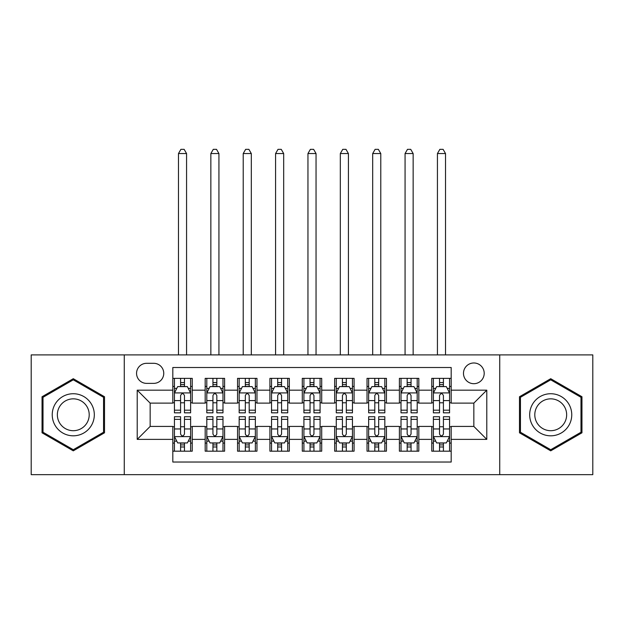 <?xml version="1.0" encoding="UTF-8"?>
<svg xmlns="http://www.w3.org/2000/svg" width="624" height="624" viewBox="0 0 624 624"><rect width="100%" height="100%" fill="white"/><g stroke="black" fill="none" stroke-linecap="round" stroke-linejoin="round"><path stroke-width="0.94" d="M473.842 362.981A10.358 10.358 0 0 0 463.484 373.339A10.358 10.358 0 0 0 473.842 383.698A10.358 10.358 0 0 0 484.201 373.339A10.358 10.358 0 0 0 473.842 362.981M499.738 474.653L592.8 474.653L592.8 354.892L499.738 354.892L499.738 474.653L124.262 474.653L124.262 354.892L31.2 354.892L31.2 474.653L124.262 474.653M451.183 378.355L431.761 378.355L431.761 390.172L418.821 390.172L418.821 403.12L431.761 403.12L431.761 390.172M418.821 390.172L418.821 378.355L399.399 378.355L399.399 390.172L386.451 390.172L386.451 403.12L399.399 403.12L399.399 390.172M386.451 390.172L386.451 378.355L367.029 378.355L367.029 390.172L354.081 390.172L354.081 403.12L367.029 403.12L367.029 390.172M354.081 390.172L354.081 378.355L334.659 378.355L334.659 390.172L321.711 390.172L321.711 403.12L334.659 403.12L334.659 390.172M321.711 390.172L321.711 378.355L302.289 378.355L302.289 390.172L289.341 390.172L289.341 403.12L302.289 403.12L302.289 390.172M289.341 390.172L289.341 378.355L269.919 378.355L269.919 390.172L256.971 390.172L256.971 403.12L269.919 403.12L269.919 390.172M256.971 390.172L256.971 378.355L237.549 378.355L237.549 390.172L224.601 390.172L224.601 403.12L237.549 403.12L237.549 390.172M224.601 390.172L224.601 378.355L205.179 378.355L205.179 403.12L192.239 403.12L192.239 378.355L172.817 378.355M172.817 451.183L192.239 451.183L192.239 426.426L205.179 426.426L205.179 451.183L224.601 451.183L224.601 426.426L237.549 426.426L237.549 439.374L224.601 439.374M237.549 439.374L237.549 451.183L256.971 451.183L256.971 426.426L269.919 426.426L269.919 439.374L256.971 439.374M269.919 439.374L269.919 451.183L289.341 451.183L289.341 426.426L302.289 426.426L302.289 439.374L289.341 439.374M302.289 439.374L302.289 451.183L321.711 451.183L321.711 426.426L334.659 426.426L334.659 439.374L321.711 439.374M334.659 439.374L334.659 451.183L354.081 451.183L354.081 426.426L367.029 426.426L367.029 439.374L354.081 439.374M367.029 439.374L367.029 451.183L386.451 451.183L386.451 426.426L399.399 426.426L399.399 439.374L386.451 439.374M399.399 439.374L399.399 451.183L418.821 451.183L418.821 426.426L431.761 426.426L431.761 439.374L418.821 439.374M146.593 383.37L153.715 383.37A10.031 10.031 0 0 0 163.753 373.339A10.031 10.031 0 0 0 153.715 363.308L146.593 363.308A10.031 10.031 0 0 0 136.562 373.339A10.031 10.031 0 0 0 146.593 383.37M499.738 354.892L124.262 354.892M451.183 390.172L451.183 367.513L172.817 367.513L172.817 403.12L150.158 403.12L150.158 426.426L172.817 426.426L172.817 462.033L451.183 462.033L451.183 426.426L473.842 426.426L473.842 403.12L451.183 403.12L451.183 390.172L486.79 390.172L486.79 439.374L451.183 439.374M172.817 439.374L137.21 439.374L137.21 390.172L172.817 390.172M431.761 439.374L431.761 451.183L451.183 451.183M172.817 386.451L174.431 386.451M180.586 386.451L184.47 386.451M190.616 386.451L192.239 386.451M172.817 402.792L174.431 402.792M180.586 402.792L184.47 402.792M190.616 402.792L192.239 402.792M172.817 426.746L174.431 426.746M180.586 426.746L184.47 426.746M190.616 426.746L192.239 426.746M172.817 443.095L174.431 443.095M180.586 443.095L184.47 443.095M190.616 443.095L192.239 443.095M205.179 402.792L206.801 402.792M212.948 402.792L216.832 402.792M222.986 402.792L224.601 402.792M205.179 386.451L206.801 386.451M212.948 386.451L216.832 386.451M222.986 386.451L224.601 386.451M205.179 426.746L206.801 426.746M212.948 426.746L216.832 426.746M222.986 426.746L224.601 426.746M205.179 443.095L206.801 443.095M212.948 443.095L216.832 443.095M222.986 443.095L224.601 443.095M237.549 426.746L239.171 426.746M245.318 426.746L249.202 426.746M255.356 426.746L256.971 426.746M237.549 443.095L239.171 443.095M245.318 443.095L249.202 443.095M255.356 443.095L256.971 443.095M237.549 386.451L239.171 386.451M245.318 386.451L249.202 386.451M255.356 386.451L256.971 386.451M237.549 402.792L239.171 402.792M245.318 402.792L249.202 402.792M255.356 402.792L256.971 402.792M269.919 426.746L271.541 426.746M277.688 426.746L281.572 426.746M287.726 426.746L289.341 426.746M269.919 443.095L271.541 443.095M277.688 443.095L281.572 443.095M287.726 443.095L289.341 443.095M269.919 386.451L271.541 386.451M277.688 386.451L281.572 386.451M287.726 386.451L289.341 386.451M269.919 402.792L271.541 402.792M277.688 402.792L281.572 402.792M287.726 402.792L289.341 402.792M302.289 426.746L303.911 426.746M310.058 426.746L313.942 426.746M320.089 426.746L321.711 426.746M302.289 443.095L303.911 443.095M310.058 443.095L313.942 443.095M320.089 443.095L321.711 443.095M302.289 386.451L303.911 386.451M310.058 386.451L313.942 386.451M320.089 386.451L321.711 386.451M302.289 402.792L303.911 402.792M310.058 402.792L313.942 402.792M320.089 402.792L321.711 402.792M334.659 426.746L336.274 426.746M342.428 426.746L346.312 426.746M352.459 426.746L354.081 426.746M334.659 443.095L336.274 443.095M342.428 443.095L346.312 443.095M352.459 443.095L354.081 443.095M334.659 386.451L336.274 386.451M342.428 386.451L346.312 386.451M352.459 386.451L354.081 386.451M334.659 402.792L336.274 402.792M342.428 402.792L346.312 402.792M352.459 402.792L354.081 402.792M367.029 426.746L368.644 426.746M374.798 426.746L378.682 426.746M384.829 426.746L386.451 426.746M367.029 443.095L368.644 443.095M374.798 443.095L378.682 443.095M384.829 443.095L386.451 443.095M367.029 386.451L368.644 386.451M374.798 386.451L378.682 386.451M384.829 386.451L386.451 386.451M367.029 402.792L368.644 402.792M374.798 402.792L378.682 402.792M384.829 402.792L386.451 402.792M399.399 426.746L401.014 426.746M407.168 426.746L411.052 426.746M417.199 426.746L418.821 426.746M399.399 443.095L401.014 443.095M407.168 443.095L411.052 443.095M417.199 443.095L418.821 443.095M399.399 386.451L401.014 386.451M407.168 386.451L411.052 386.451M417.199 386.451L418.821 386.451M399.399 402.792L401.014 402.792M407.168 402.792L411.052 402.792M417.199 402.792L418.821 402.792M431.761 426.746L433.384 426.746M439.53 426.746L443.414 426.746M449.569 426.746L451.183 426.746M431.761 443.095L433.384 443.095M439.53 443.095L443.414 443.095M449.569 443.095L451.183 443.095M431.761 386.451L433.384 386.451M439.53 386.451L443.414 386.451M449.569 386.451L451.183 386.451M431.761 402.792L433.384 402.792M439.53 402.792L443.414 402.792M449.569 402.792L451.183 402.792M150.158 403.12L137.21 390.172M150.158 426.426L137.21 439.374M486.79 390.172L473.842 403.12M486.79 439.374L473.842 426.426M73.281 450.84L104.512 432.806L104.512 396.739L73.281 378.706L42.042 396.739L42.042 432.806L73.281 450.84M581.958 396.739L550.719 378.706L519.488 396.739L519.488 432.806L550.719 450.84L581.958 432.806L581.958 396.739M184.47 382.567L180.586 382.567M190.616 410.194L184.47 410.194L184.47 412.831L190.616 412.831L190.616 393.081L187.379 386.607L177.668 386.607L174.431 393.081L174.431 412.831L180.586 412.831L180.586 410.194L174.431 410.194M174.431 393.081L174.431 378.355M190.616 393.081L190.616 378.355M180.586 386.607L180.586 378.355M184.47 378.355L184.47 386.607M184.47 410.194L184.47 395.515C183.175 393.019 181.88 393.019 180.586 395.515L180.586 410.194M186.568 354.892L186.568 153.551L178.48 153.551L178.48 354.892M178.48 153.551L180.905 149.347L184.142 149.347L186.568 153.551M180.586 446.979L184.47 446.979M174.431 419.351L180.586 419.351L180.586 416.715L174.431 416.715L174.431 436.457L177.668 442.931L187.379 442.931L190.616 436.457L190.616 416.715L184.47 416.715L184.47 419.351L190.616 419.351M190.616 436.457L190.616 451.183M174.431 436.457L174.431 451.183M184.47 442.931L184.47 451.183M180.586 451.183L180.586 442.931M180.586 419.351L180.586 434.031C181.873 436.527 183.167 436.527 184.47 434.031L184.47 419.351M73.281 393.728A21.037 21.037 0 0 0 52.237 414.773A21.037 21.037 0 0 0 73.281 435.809A21.037 21.037 0 0 0 94.318 414.773A21.037 21.037 0 0 0 73.281 393.728M73.281 398.845A15.928 15.928 0 0 0 57.353 414.773A15.928 15.928 0 0 0 73.281 430.7A15.928 15.928 0 0 0 89.209 414.773A15.928 15.928 0 0 0 73.281 398.845M103.545 432.245L73.281 449.717L43.017 432.245L43.017 397.301L73.281 379.821L103.545 397.301L103.545 432.245M532.498 404.251A21.037 21.037 0 0 0 540.197 432.994A21.037 21.037 0 0 0 568.94 425.287A21.037 21.037 0 0 0 561.241 396.552A21.037 21.037 0 0 0 532.498 404.251M536.929 406.809A15.928 15.928 0 0 0 542.755 428.563A15.928 15.928 0 0 0 564.517 422.737A15.928 15.928 0 0 0 558.683 400.975A15.928 15.928 0 0 0 536.929 406.809M580.983 397.301L580.983 432.245L550.719 449.717L520.455 432.245L520.455 397.301L550.719 379.821L580.983 397.301M216.832 382.567L212.948 382.567M222.986 410.194L216.832 410.194L216.832 412.831L222.986 412.831L222.986 393.081L219.749 386.607L210.038 386.607L206.801 393.081L206.801 412.831L212.948 412.831L212.948 410.194L206.801 410.194M206.801 393.081L206.801 378.355M222.986 393.081L222.986 378.355M212.948 386.607L212.948 378.355M216.832 378.355L216.832 386.607M216.832 410.194L216.832 395.515C215.545 393.019 214.25 393.019 212.948 395.515L212.948 410.194M218.938 354.892L218.938 153.551L210.85 153.551L210.85 354.892M210.85 153.551L213.275 149.347L216.512 149.347L218.938 153.551M249.202 382.567L245.318 382.567M255.356 410.194L249.202 410.194L249.202 412.831L255.356 412.831L255.356 393.081L252.119 386.607L242.408 386.607L239.171 393.081L239.171 412.831L245.318 412.831L245.318 410.194L239.171 410.194M239.171 393.081L239.171 378.355M255.356 393.081L255.356 378.355M245.318 386.607L245.318 378.355M249.202 378.355L249.202 386.607M249.202 410.194L249.202 395.515C247.915 393.019 246.62 393.019 245.318 395.515L245.318 410.194M251.308 354.892L251.308 153.551L243.22 153.551L243.22 354.892M243.22 153.551L245.645 149.347L248.882 149.347L251.308 153.551M281.572 382.567L277.688 382.567M287.726 410.194L281.572 410.194L281.572 412.831L287.726 412.831L287.726 393.081L284.489 386.607L274.778 386.607L271.541 393.081L271.541 412.831L277.688 412.831L277.688 410.194L271.541 410.194M271.541 393.081L271.541 378.355M287.726 393.081L287.726 378.355M277.688 386.607L277.688 378.355M281.572 378.355L281.572 386.607M281.572 410.194L281.572 395.515C280.277 393.019 278.983 393.019 277.688 395.515L277.688 410.194M283.678 354.892L283.678 153.551L275.582 153.551L275.582 354.892M275.582 153.551L278.015 149.347L281.252 149.347L283.678 153.551M313.942 382.567L310.058 382.567M320.089 410.194L313.942 410.194L313.942 412.831L320.089 412.831L320.089 393.081L316.852 386.607L307.148 386.607L303.911 393.081L303.911 412.831L310.058 412.831L310.058 410.194L303.911 410.194M303.911 393.081L303.911 378.355M320.089 393.081L320.089 378.355M310.058 386.607L310.058 378.355M313.942 378.355L313.942 386.607M313.942 410.194L313.942 395.515C312.647 393.019 311.353 393.019 310.058 395.515L310.058 410.194M316.048 354.892L316.048 153.551L307.952 153.551L307.952 354.892M307.952 153.551L310.385 149.347L313.615 149.347L316.048 153.551M212.948 446.979L216.832 446.979M206.801 419.351L212.948 419.351L212.948 416.715L206.801 416.715L206.801 436.457L210.038 442.931L219.749 442.931L222.986 436.457L222.986 416.715L216.832 416.715L216.832 419.351L222.986 419.351M222.986 436.457L222.986 451.183M206.801 436.457L206.801 451.183M216.832 442.931L216.832 451.183M212.948 451.183L212.948 442.931M212.948 419.351L212.948 434.031C214.243 436.527 215.537 436.527 216.832 434.031L216.832 419.351M245.318 446.979L249.202 446.979M239.171 419.351L245.318 419.351L245.318 416.715L239.171 416.715L239.171 436.457L242.408 442.931L252.119 442.931L255.356 436.457L255.356 416.715L249.202 416.715L249.202 419.351L255.356 419.351M255.356 436.457L255.356 451.183M239.171 436.457L239.171 451.183M249.202 442.931L249.202 451.183M245.318 451.183L245.318 442.931M245.318 419.351L245.318 434.031C246.613 436.527 247.907 436.527 249.202 434.031L249.202 419.351M277.688 446.979L281.572 446.979M271.541 419.351L277.688 419.351L277.688 416.715L271.541 416.715L271.541 436.457L274.778 442.931L284.489 442.931L287.726 436.457L287.726 416.715L281.572 416.715L281.572 419.351L287.726 419.351M287.726 436.457L287.726 451.183M271.541 436.457L271.541 451.183M281.572 442.931L281.572 451.183M277.688 451.183L277.688 442.931M277.688 419.351L277.688 434.031C278.983 436.527 280.277 436.527 281.572 434.031L281.572 419.351M310.058 446.979L313.942 446.979M303.911 419.351L310.058 419.351L310.058 416.715L303.911 416.715L303.911 436.457L307.148 442.931L316.852 442.931L320.089 436.457L320.089 416.715L313.942 416.715L313.942 419.351L320.089 419.351M320.089 436.457L320.089 451.183M303.911 436.457L303.911 451.183M313.942 442.931L313.942 451.183M310.058 451.183L310.058 442.931M310.058 419.351L310.058 434.031C311.353 436.527 312.647 436.527 313.942 434.031L313.942 419.351M346.312 382.567L342.428 382.567M352.459 410.194L346.312 410.194L346.312 412.831L352.459 412.831L352.459 393.081L349.222 386.607L339.511 386.607L336.274 393.081L336.274 412.831L342.428 412.831L342.428 410.194L336.274 410.194M336.274 393.081L336.274 378.355M352.459 393.081L352.459 378.355M342.428 386.607L342.428 378.355M346.312 378.355L346.312 386.607M346.312 410.194L346.312 395.515C345.017 393.019 343.723 393.019 342.428 395.515L342.428 410.194M348.418 354.892L348.418 153.551L340.322 153.551L340.322 354.892M340.322 153.551L342.748 149.347L345.985 149.347L348.418 153.551M342.428 446.979L346.312 446.979M336.274 419.351L342.428 419.351L342.428 416.715L336.274 416.715L336.274 436.457L339.511 442.931L349.222 442.931L352.459 436.457L352.459 416.715L346.312 416.715L346.312 419.351L352.459 419.351M352.459 436.457L352.459 451.183M336.274 436.457L336.274 451.183M346.312 442.931L346.312 451.183M342.428 451.183L342.428 442.931M342.428 419.351L342.428 434.031C343.723 436.527 345.017 436.527 346.312 434.031L346.312 419.351M378.682 382.567L374.798 382.567M384.829 410.194L378.682 410.194L378.682 412.831L384.829 412.831L384.829 393.081L381.592 386.607L371.881 386.607L368.644 393.081L368.644 412.831L374.798 412.831L374.798 410.194L368.644 410.194M368.644 393.081L368.644 378.355M384.829 393.081L384.829 378.355M374.798 386.607L374.798 378.355M378.682 378.355L378.682 386.607M378.682 410.194L378.682 395.515C377.387 393.019 376.093 393.019 374.798 395.515L374.798 410.194M380.78 354.892L380.78 153.551L372.692 153.551L372.692 354.892M372.692 153.551L375.118 149.347L378.355 149.347L380.78 153.551M374.798 446.979L378.682 446.979M368.644 419.351L374.798 419.351L374.798 416.715L368.644 416.715L368.644 436.457L371.881 442.931L381.592 442.931L384.829 436.457L384.829 416.715L378.682 416.715L378.682 419.351L384.829 419.351M384.829 436.457L384.829 451.183M368.644 436.457L368.644 451.183M378.682 442.931L378.682 451.183M374.798 451.183L374.798 442.931M374.798 419.351L374.798 434.031C376.085 436.527 377.38 436.527 378.682 434.031L378.682 419.351M411.052 382.567L407.168 382.567M417.199 410.194L411.052 410.194L411.052 412.831L417.199 412.831L417.199 393.081L413.962 386.607L404.251 386.607L401.014 393.081L401.014 412.831L407.168 412.831L407.168 410.194L401.014 410.194M401.014 393.081L401.014 378.355M417.199 393.081L417.199 378.355M407.168 386.607L407.168 378.355M411.052 378.355L411.052 386.607M411.052 410.194L411.052 395.515C409.757 393.019 408.463 393.019 407.168 395.515L407.168 410.194M413.15 354.892L413.15 153.551L405.062 153.551L405.062 354.892M405.062 153.551L407.488 149.347L410.725 149.347L413.15 153.551M407.168 446.979L411.052 446.979M401.014 419.351L407.168 419.351L407.168 416.715L401.014 416.715L401.014 436.457L404.251 442.931L413.962 442.931L417.199 436.457L417.199 416.715L411.052 416.715L411.052 419.351L417.199 419.351M417.199 436.457L417.199 451.183M401.014 436.457L401.014 451.183M411.052 442.931L411.052 451.183M407.168 451.183L407.168 442.931M407.168 419.351L407.168 434.031C408.455 436.527 409.75 436.527 411.052 434.031L411.052 419.351M443.414 382.567L439.53 382.567M449.569 410.194L443.414 410.194L443.414 412.831L449.569 412.831L449.569 393.081L446.332 386.607L436.621 386.607L433.384 393.081L433.384 412.831L439.53 412.831L439.53 410.194L433.384 410.194M433.384 393.081L433.384 378.355M449.569 393.081L449.569 378.355M439.53 386.607L439.53 378.355M443.414 378.355L443.414 386.607M443.414 410.194L443.414 395.515C442.127 393.019 440.833 393.019 439.53 395.515L439.53 410.194M445.52 354.892L445.52 153.551L437.432 153.551L437.432 354.892M437.432 153.551L439.858 149.347L443.095 149.347L445.52 153.551M439.53 446.979L443.414 446.979M433.384 419.351L439.53 419.351L439.53 416.715L433.384 416.715L433.384 436.457L436.621 442.931L446.332 442.931L449.569 436.457L449.569 416.715L443.414 416.715L443.414 419.351L449.569 419.351M449.569 436.457L449.569 451.183M433.384 436.457L433.384 451.183M443.414 442.931L443.414 451.183M439.53 451.183L439.53 442.931M439.53 419.351L439.53 434.031C440.825 436.527 442.12 436.527 443.414 434.031L443.414 419.351M205.179 439.374L192.239 439.374M205.179 390.172L192.239 390.172M190.538 392.925L174.509 392.925M174.431 388.393L176.779 388.393M188.269 388.393L190.616 388.393M180.586 400.585L174.431 400.585M190.616 400.585L184.47 400.585M184.47 384.626L180.586 384.626M174.509 436.621L190.538 436.621M190.616 441.152L188.269 441.152M176.779 441.152L174.431 441.152M184.47 428.953L190.616 428.953M174.431 428.953L180.586 428.953M180.586 444.92L184.47 444.92M222.908 392.925L206.879 392.925M206.801 388.393L209.149 388.393M220.639 388.393L222.986 388.393M212.948 400.585L206.801 400.585M222.986 400.585L216.832 400.585M216.832 384.626L212.948 384.626M255.271 392.925L239.249 392.925M239.171 388.393L241.519 388.393M253.009 388.393L255.356 388.393M245.318 400.585L239.171 400.585M255.356 400.585L249.202 400.585M249.202 384.626L245.318 384.626M287.641 392.925L271.619 392.925M271.541 388.393L273.881 388.393M285.379 388.393L287.726 388.393M277.688 400.585L271.541 400.585M287.726 400.585L281.572 400.585M281.572 384.626L277.688 384.626M320.011 392.925L303.989 392.925M303.911 388.393L306.251 388.393M317.749 388.393L320.089 388.393M310.058 400.585L303.911 400.585M320.089 400.585L313.942 400.585M313.942 384.626L310.058 384.626M206.879 436.621L222.908 436.621M222.986 441.152L220.639 441.152M209.149 441.152L206.801 441.152M216.832 428.953L222.986 428.953M206.801 428.953L212.948 428.953M212.948 444.92L216.832 444.92M239.249 436.621L255.271 436.621M255.356 441.152L253.009 441.152M241.519 441.152L239.171 441.152M249.202 428.953L255.356 428.953M239.171 428.953L245.318 428.953M245.318 444.92L249.202 444.92M271.619 436.621L287.641 436.621M287.726 441.152L285.379 441.152M273.881 441.152L271.541 441.152M281.572 428.953L287.726 428.953M271.541 428.953L277.688 428.953M277.688 444.92L281.572 444.92M303.989 436.621L320.011 436.621M320.089 441.152L317.749 441.152M306.251 441.152L303.911 441.152M313.942 428.953L320.089 428.953M303.911 428.953L310.058 428.953M310.058 444.92L313.942 444.92M352.381 392.925L336.359 392.925M336.274 388.393L338.621 388.393M350.119 388.393L352.459 388.393M342.428 400.585L336.274 400.585M352.459 400.585L346.312 400.585M346.312 384.626L342.428 384.626M336.359 436.621L352.381 436.621M352.459 441.152L350.119 441.152M338.621 441.152L336.274 441.152M346.312 428.953L352.459 428.953M336.274 428.953L342.428 428.953M342.428 444.92L346.312 444.92M384.751 392.925L368.729 392.925M368.644 388.393L370.991 388.393M382.481 388.393L384.829 388.393M374.798 400.585L368.644 400.585M384.829 400.585L378.682 400.585M378.682 384.626L374.798 384.626M368.729 436.621L384.751 436.621M384.829 441.152L382.481 441.152M370.991 441.152L368.644 441.152M378.682 428.953L384.829 428.953M368.644 428.953L374.798 428.953M374.798 444.92L378.682 444.92M417.121 392.925L401.092 392.925M401.014 388.393L403.361 388.393M414.851 388.393L417.199 388.393M407.168 400.585L401.014 400.585M417.199 400.585L411.052 400.585M411.052 384.626L407.168 384.626M401.092 436.621L417.121 436.621M417.199 441.152L414.851 441.152M403.361 441.152L401.014 441.152M411.052 428.953L417.199 428.953M401.014 428.953L407.168 428.953M407.168 444.92L411.052 444.92M449.491 392.925L433.462 392.925M433.384 388.393L435.731 388.393M447.221 388.393L449.569 388.393M439.53 400.585L433.384 400.585M449.569 400.585L443.414 400.585M443.414 384.626L439.53 384.626M433.462 436.621L449.491 436.621M449.569 441.152L447.221 441.152M435.731 441.152L433.384 441.152M443.414 428.953L449.569 428.953M433.384 428.953L439.53 428.953M439.53 444.92L443.414 444.92"/></g></svg>
